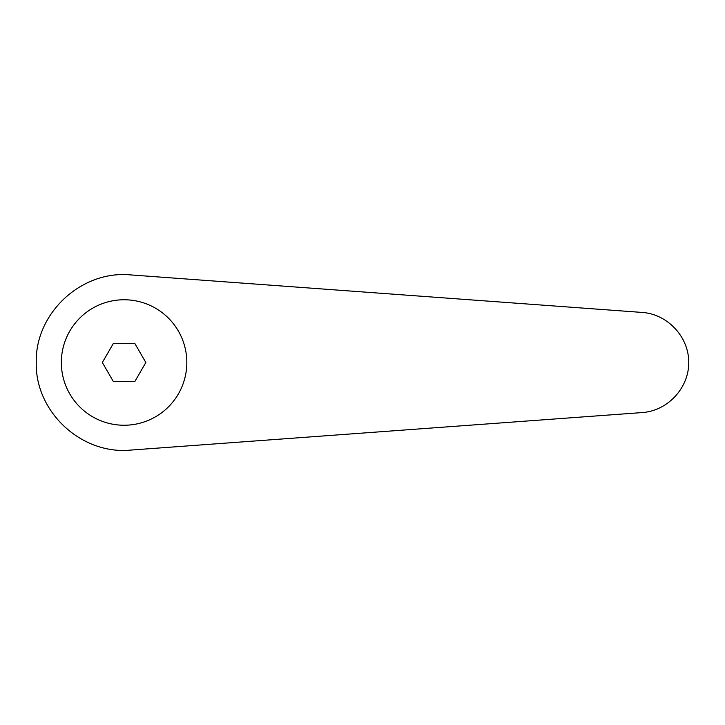 <?xml version="1.0" encoding="UTF-8"?>
<svg xmlns="http://www.w3.org/2000/svg" width="725" height="725" viewBox="0 0 725 725"><rect width="100%" height="100%" fill="white"/><g stroke="black" fill="none" stroke-linecap="round" stroke-linejoin="round"><path stroke-width="1.09" d="M124.084 299.76A62.74 62.74 0 0 0 61.344 362.5A62.74 62.74 0 0 0 124.084 425.24A62.74 62.74 0 0 0 186.823 362.5A62.74 62.74 0 0 0 124.084 299.76M130.518 274.902C81.408 270.135 35.09 313.173 36.25 362.5C35.09 411.827 81.408 454.865 130.518 450.098L642.232 412.561C667.698 410.839 688.895 388.02 688.75 362.5C688.895 336.98 667.698 314.161 642.232 312.439L130.518 274.902M113.218 381.323L102.343 362.5L113.218 343.677L134.959 343.677L145.825 362.5L134.959 381.323L113.218 381.323"/></g></svg>
